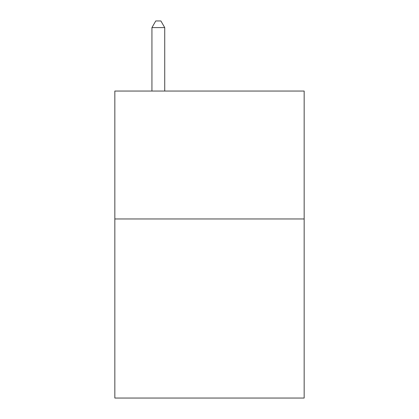 <?xml version="1.0" encoding="UTF-8"?>
<svg xmlns="http://www.w3.org/2000/svg" width="419" height="419" viewBox="0 0 419 419"><rect width="100%" height="100%" fill="white"/><g stroke="black" fill="none" stroke-linecap="round" stroke-linejoin="round"><path stroke-width="0.63" d="M304.157 218.964L304.157 398.05L114.843 398.05L114.843 91.049L304.157 91.049L304.157 218.964L114.843 218.964M164.73 91.049L164.73 27.602L151.935 27.602L151.935 91.049M151.935 27.602L155.774 20.95L160.891 20.95L164.73 27.602"/></g></svg>
